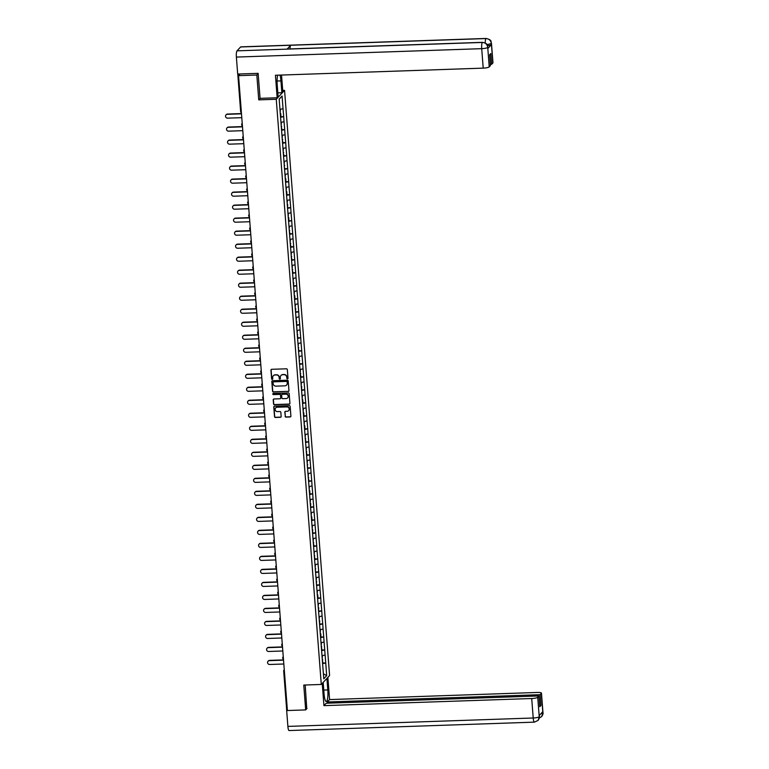 <?xml version="1.0" encoding="UTF-8"?>
<svg xmlns="http://www.w3.org/2000/svg" width="769" height="769" viewBox="0 0 769 769"><rect width="100%" height="100%" fill="white"/><g stroke="black" fill="none" stroke-linecap="round" stroke-linejoin="round"><path stroke-width="1.15" d="M287.462 378.877A0.586 0.558 -137.1 0 0 287.991 378.281L287.327 369.591A0.836 0.798 -137.1 0 0 286.443 368.803L271.697 369.303A0.836 0.798 -137.1 0 0 270.948 370.149L271.611 378.848A0.586 0.558 -137.1 0 0 272.62 379.223A0.586 0.558 -137.1 0 0 272.764 378.809L272.678 377.685A2.682 2.567 -137.1 0 1 275.091 374.974L276.321 374.936A2.682 2.567 -137.1 0 1 279.147 377.464L279.234 378.588A0.586 0.558 -137.1 0 0 280.233 378.963A0.586 0.558 -137.1 0 0 280.377 378.55L280.291 377.425A2.682 2.567 -137.1 0 1 282.713 374.714L283.944 374.666A2.682 2.567 -137.1 0 1 286.76 377.195L286.847 378.329A0.586 0.558 -137.1 0 0 287.462 378.877M281.031 375.416A2.682 2.567 -137.1 0 1 282.877 374.532L284.107 374.493A2.682 2.567 -137.1 0 1 286.924 377.021L287.01 378.146A0.586 0.558 -137.1 0 0 287.923 378.608M271.236 369.466A0.836 0.798 -137.1 0 0 271.111 369.976L271.784 378.665A0.586 0.558 -137.1 0 0 272.687 379.127M273.418 375.676A2.682 2.567 -137.1 0 1 275.264 374.791L276.484 374.753A2.682 2.567 -137.1 0 1 279.31 377.281L279.397 378.406A0.586 0.558 -137.1 0 0 280.31 378.867M285.136 416.317A0.836 0.798 -137.1 0 0 286.01 417.106L290.153 416.961A0.836 0.798 -137.1 0 0 290.903 416.116L290.163 406.465A0.836 0.798 -137.1 0 0 289.279 405.667L274.533 406.176A0.836 0.798 -137.1 0 0 273.783 407.022L274.523 416.683A0.836 0.798 -137.1 0 0 275.408 417.471L280.406 417.298A0.836 0.798 -137.1 0 0 281.156 416.452L280.839 412.319A0.836 0.798 -137.1 0 0 279.954 411.53L277.484 411.617A2.24 2.144 -137.1 0 1 275.677 407.897A2.24 2.144 -137.1 0 1 277.148 407.234L286.847 406.907A2.24 2.144 -137.1 0 1 288.663 410.617A2.24 2.144 -137.1 0 1 287.183 411.28L285.568 411.338A0.836 0.798 -137.1 0 0 284.818 412.184L285.299 416.135A0.836 0.798 -137.1 0 0 286.183 416.933L290.317 416.788A0.836 0.798 -137.1 0 0 290.778 416.625M258.153 73.593L256.827 75.026L258.74 99.874L276.263 99.268L321.288 684.458L303.765 685.064L305.678 709.912L287.404 710.537L238.553 75.65L240.101 73.978L238.765 74.026L238.861 75.314M256.827 75.026L238.553 75.65M288.192 391.508A0.836 0.798 -137.1 0 0 288.952 390.662L288.202 381.011A0.836 0.798 -137.1 0 0 287.318 380.213L272.582 380.722A0.836 0.798 -137.1 0 0 271.822 381.568L272.562 391.229A0.836 0.798 -137.1 0 0 273.447 392.017L288.356 391.334A0.836 0.798 -137.1 0 0 288.817 391.171M289.182 393.738L289.923 403.389A0.836 0.798 -137.1 0 1 289.173 404.234L274.427 404.744A0.836 0.798 -137.1 0 1 273.543 403.956L273.226 399.822A0.836 0.798 -137.1 0 1 273.985 398.976L279.964 398.765A0.836 0.798 -137.1 0 0 280.723 397.919L280.512 395.179A0.836 0.798 -137.1 0 0 279.628 394.391L273.399 394.603A0.586 0.558 -137.1 0 1 272.928 393.632A0.586 0.558 -137.1 0 1 273.312 393.459L288.298 392.94A0.836 0.798 -137.1 0 1 289.182 393.738M276.263 99.268L284.559 90.348L329.584 675.538L321.288 684.458M322.519 663.138L325.739 662.926L325.133 655.005L322 655.697M325.739 662.926L326.671 675.691L323.778 678.806L279.176 99.114L282.069 96.01L283.04 108.717L279.964 109.361M280.483 116.801L283.703 116.59L283.04 108.717M283.703 116.59L284.049 121.733L280.964 122.367M281.963 129.692L284.703 129.596L284.049 121.733M284.703 129.596L285.049 134.738L281.963 135.373M282.963 142.698L285.703 142.601L285.049 134.738M285.703 142.601L286.049 147.744L282.973 148.379M283.492 155.828L286.702 155.617L286.049 147.744M286.702 155.617L287.048 160.75L283.972 161.394M284.963 168.719L287.702 168.622L287.048 160.75M287.702 168.622L288.048 173.765L284.972 174.4M285.491 181.84L288.711 181.628L288.048 173.765M288.711 181.628L289.048 186.771L285.972 187.405M286.491 194.845L289.711 194.634L289.048 186.771M289.711 194.634L290.048 199.777L286.972 200.411M287.962 207.736L290.711 207.649L290.048 199.777M290.711 207.649L291.047 212.782L287.971 213.426M288.49 220.866L291.711 220.655L291.047 212.782M291.711 220.655L292.057 225.798L288.971 226.432M289.49 233.872L292.71 233.661L292.057 225.798M292.71 233.661L293.056 238.803L289.971 239.438M290.97 246.762L293.71 246.666L293.056 238.803M293.71 246.666L294.056 251.809L290.98 252.443M291.499 259.893L294.71 259.682L294.056 251.809M294.71 259.682L295.056 264.815L291.98 265.459M292.499 272.899L295.709 272.687L295.056 264.815M295.709 272.687L296.055 277.83L292.979 278.465M293.969 285.789L296.719 285.693L296.055 277.83M296.719 285.693L297.055 290.836L293.979 291.47M294.498 298.91L297.718 298.699L297.055 290.836M297.718 298.699L298.055 303.842L294.979 304.476M295.969 311.801L298.718 311.714L298.055 303.842M298.718 311.714L299.054 316.847L295.978 317.491M296.969 324.816L299.718 324.72L299.054 316.847M299.718 324.72L300.064 329.863L296.978 330.497M297.497 337.937L300.717 337.726L300.064 329.863M300.717 337.726L301.063 342.868L297.978 343.503M298.978 350.827L301.717 350.731L301.063 342.868M301.717 350.731L302.063 355.874L298.987 356.508M299.977 363.833L302.717 363.737L302.063 355.874M302.717 363.737L303.063 368.88L299.987 369.524M300.506 376.964L303.717 376.752L303.063 368.88M303.717 376.752L304.063 381.885L300.987 382.529M301.977 389.854L304.726 389.758L304.063 381.885M304.726 389.758L305.062 394.901L301.986 395.535M302.505 402.975L305.726 402.764L305.062 394.901M305.726 402.764L306.062 407.906L302.986 408.541M303.505 415.981L306.725 415.769L306.062 407.906M306.725 415.769L307.062 420.912L303.986 421.547M304.976 428.871L307.725 428.785L307.062 420.912M307.725 428.785L308.071 433.918L304.985 434.562M305.504 442.002L308.725 441.791L308.071 433.918M308.725 441.791L309.071 446.933L305.985 447.568M306.504 455.008L309.724 454.796L309.071 446.933M309.724 454.796L310.07 459.939L306.994 460.573M307.984 467.898L310.724 467.802L310.07 459.939M310.724 467.802L311.07 472.945L307.994 473.579M308.513 481.029L311.724 480.817L311.07 472.945M311.724 480.817L312.07 485.95L308.994 486.594M309.513 494.034L312.733 493.823L312.07 485.95M312.733 493.823L313.07 498.966L309.994 499.6M310.984 506.925L313.733 506.829L313.07 498.966M313.733 506.829L314.069 511.971L310.993 512.606M311.512 520.046L314.732 519.834L314.069 511.971M314.732 519.834L315.069 524.977L311.993 525.611M312.983 532.936L315.732 532.85L315.069 524.977M315.732 532.85L316.078 537.983L312.993 538.627M313.992 545.952L316.732 545.855L316.078 537.983M316.732 545.855L317.078 550.998L313.992 551.633M314.511 559.073L317.732 558.861L317.078 550.998M317.732 558.861L318.078 564.004L315.002 564.638M315.992 571.963L318.731 571.867L318.078 564.004M318.731 571.867L319.077 577.01L316.001 577.644M316.991 584.969L319.741 584.882L319.077 577.01M319.741 584.882L320.077 590.015L317.001 590.659M317.52 598.099L320.74 597.888L320.077 590.015M320.74 597.888L321.077 603.021L318.001 603.665M318.991 610.99L321.74 610.894L321.077 603.021M321.74 610.894L322.076 616.036L319 616.671M319.991 623.995L322.74 623.899L322.076 616.036M322.74 623.899L323.076 629.042L320 629.676M320.519 637.116L323.739 636.905L323.076 629.042M323.739 636.905L324.085 642.048L321 642.682M322 650.007L324.739 649.92L324.085 642.048M324.739 649.92L325.085 655.053M324.691 649.968L321.557 650.622M323.691 636.963L320.558 637.607M322.692 623.957L319.558 624.601M321.692 610.951L318.558 611.595M320.683 597.936L317.559 598.59M319.683 584.93L316.559 585.584M318.683 571.925L315.55 572.569M317.684 558.919L314.55 559.563M316.684 545.903L313.55 546.557M315.684 532.898L312.55 533.551M314.684 519.892L311.551 520.536M313.685 506.886L310.551 507.53M312.675 493.871L309.551 494.525M311.676 480.865L308.552 481.519M310.676 467.86L307.542 468.504M309.676 454.854L306.543 455.498M308.677 441.839L305.543 442.492M307.677 428.833L304.543 429.487M306.677 415.827L303.544 416.471M305.678 402.821L302.544 403.465M304.668 389.816L301.544 390.46M303.668 376.8L300.544 377.454M302.669 363.795L299.535 364.439M301.669 350.789L298.535 351.433M300.669 337.783L297.536 338.427M299.67 324.768L296.536 325.422M298.67 311.762L295.536 312.416M297.67 298.757L294.537 299.401M296.661 285.751L293.537 286.395M295.661 272.735L292.537 273.389M294.662 259.73L291.528 260.383M293.662 246.724L290.528 247.368M292.662 233.718L289.529 234.362M291.662 220.703L288.529 221.357M290.663 207.697L287.529 208.351M289.663 194.692L286.529 195.336M288.654 181.686L285.53 182.33M287.654 168.68L284.53 169.324M286.654 155.665L283.521 156.318M285.655 142.659L282.521 143.303M284.655 129.653L281.521 130.297M283.655 116.648L280.522 117.292M282.069 96.01L279.185 99.211M305.678 709.912L307.004 708.48M287.279 708.912L286.587 708.749L283.713 671.02M282.704 90.406L284.559 90.348M325.691 662.984L322.557 663.628M326.671 675.691L323.393 673.769M258.74 99.874L260.143 98.355M272.12 380.886A0.836 0.798 -137.1 0 0 271.986 381.386L272.735 391.046A0.836 0.798 -137.1 0 0 273.61 391.834L288.356 391.334M287.125 381.943A0.586 0.558 -137.1 0 0 286.51 381.395L273.572 381.837A0.586 0.558 -137.1 0 0 273.043 382.433L273.13 383.616A2.682 2.567 -137.1 0 0 275.956 386.144L284.799 385.846A2.682 2.567 -137.1 0 0 287.222 383.135L287.289 381.77A0.586 0.558 -137.1 0 0 286.674 381.213L286.51 381.395M273.274 381.933A0.586 0.558 -137.1 0 1 273.735 381.655L286.674 381.213M286.645 384.952A2.682 2.567 -137.1 0 0 287.385 382.952L287.222 383.135M287.289 381.77L287.385 382.952M273.524 399.14A0.836 0.798 -137.1 0 0 273.389 399.64L273.716 403.773A0.836 0.798 -137.1 0 0 274.591 404.561L289.336 404.061A0.836 0.798 -137.1 0 0 289.798 403.898M280.589 398.429A0.836 0.798 -137.1 0 0 280.887 397.746L280.675 394.997A0.836 0.798 -137.1 0 0 279.791 394.209L273.399 394.603M273.024 393.555A0.586 0.558 -137.1 0 0 273.562 394.42M286.164 398.553A2.24 2.144 -137.1 0 0 287.971 395.477A2.24 2.144 -137.1 0 0 285.828 394.18L282.415 394.295A0.836 0.798 -137.1 0 0 281.656 395.141L281.867 397.881A0.836 0.798 -137.1 0 0 282.752 398.669L286.164 398.553M287.721 397.804A2.24 2.144 -137.1 0 0 286.001 393.997L285.828 394.18M281.954 394.459A0.836 0.798 -137.1 0 1 282.579 394.113L286.001 393.997M285.107 411.502A0.836 0.798 -137.1 0 0 284.982 412.001L285.299 416.135M288.74 410.531A2.24 2.144 -137.1 0 0 287.02 406.724L286.847 406.907M275.754 407.81A2.24 2.144 -137.1 0 1 277.311 407.061L287.02 406.724M274.081 406.34A0.836 0.798 -137.1 0 0 273.947 406.839L274.687 416.5A0.836 0.798 -137.1 0 0 275.571 417.288L280.57 417.125A0.836 0.798 -137.1 0 0 281.031 416.952M226.153 114.764A1.961 1.884 42.9 0 1 227.557 114.043L241.466 113.572M227.557 114.043L227.307 114.312A1.961 1.884 -137.1 0 0 225.73 117.013A1.961 1.884 -137.1 0 0 227.605 118.147L241.783 117.667M280.156 112.505L280.387 109.275M280.233 113.591L280.714 113.495L280.964 116.705M280.224 113.379L280.714 113.495M227.307 114.312L241.485 113.831M227.153 127.779A1.961 1.884 42.9 0 1 228.556 127.058L242.466 126.577M228.556 127.058L228.306 127.318A1.961 1.884 -137.1 0 0 226.73 130.019A1.961 1.884 -137.1 0 0 228.604 131.163L242.783 130.672M281.156 125.52L281.387 122.281M281.483 129.807L281.963 129.721L281.243 126.597M281.223 126.385L281.714 126.51M228.306 127.318L242.485 126.837M228.153 140.785A1.961 1.884 42.9 0 1 229.556 140.064L243.465 139.583M229.556 140.064L229.316 140.333A1.961 1.884 -137.1 0 0 227.73 143.024A1.961 1.884 -137.1 0 0 229.604 144.168L243.783 143.678M282.156 138.526L282.386 135.286M282.483 142.813L282.963 142.726L282.242 139.612M282.223 139.391L282.713 139.516M229.316 140.333L243.485 139.843M229.152 153.79A1.961 1.884 42.9 0 1 230.565 153.069L244.475 152.589M230.565 153.069L230.316 153.339A1.961 1.884 -137.1 0 0 228.739 156.03A1.961 1.884 -137.1 0 0 230.604 157.174L244.782 156.684M283.155 151.531L283.386 148.292M283.242 152.618L283.963 155.732M283.223 152.397L283.713 152.522M230.316 153.339L244.494 152.848M230.152 166.796A1.961 1.884 42.9 0 1 231.565 166.075L245.474 165.604M231.565 166.075L231.315 166.344A1.961 1.884 -137.1 0 0 229.739 169.045A1.961 1.884 -137.1 0 0 231.604 170.18L245.782 169.699M284.155 164.537L284.395 161.307M284.492 168.834L284.242 165.623M284.222 165.412L284.713 165.527M231.315 166.344L245.494 165.864M231.152 179.811A1.961 1.884 42.9 0 1 232.565 179.09L246.474 178.61M232.565 179.09L232.315 179.35A1.961 1.884 -137.1 0 0 230.738 182.051A1.961 1.884 -137.1 0 0 232.613 183.185L246.791 182.705M285.155 177.543L285.395 174.313M285.241 178.629L285.722 178.533L285.962 181.744M285.222 178.418L285.722 178.533M232.315 179.35L246.493 178.869M277.071 81.024L280.945 80.889A9.603 1.98 88 0 0 279.974 75.102M277.647 75.179A9.603 1.98 88 0 0 277.205 84.907L278.118 96.75L277.167 97.769L275.437 75.256L483.211 68.133L481.711 48.668L236.381 57.079L237.688 74.045L258.134 73.343L260.057 98.355L277.167 97.769M280.945 80.889L281.858 92.732L282.809 91.703L281.531 75.054M277.82 92.866L281.858 92.732M492.862 62.962L491.372 43.497A5.123 1.019 175.6 0 0 491.468 43.275L492.967 62.741A5.123 1.019 175.6 0 1 492.862 62.962L491.631 64.298L490.353 64.336M236.381 57.079A5.248 1.077 -92 0 1 237.006 50.85L287.077 49.129A5.248 1.077 -92 0 1 287.279 49.024L482.548 42.333A5.248 1.077 -92 0 0 482.336 42.439C485.393 42.631 487.19 44.246 487.729 47.274L489.219 66.893A5.123 1.019 175.6 0 1 483.211 68.133M290 48.937A5.248 1.077 -92 0 1 290.682 45.256L240.61 46.976L237.006 50.85M240.61 46.976A5.248 1.077 -92 0 1 240.822 46.861L486.152 38.45A5.248 1.077 -92 0 0 485.941 38.565C488.997 38.767 490.805 40.373 491.343 43.381L491.41 44.669A5.123 1.019 175.6 0 1 487.556 45.746M485.249 42.997A5.248 1.077 -92 0 1 485.941 38.565L290.682 45.256L287.077 49.129L482.336 42.439A5.248 1.077 -92 0 0 481.711 48.668A5.123 1.019 -4.4 0 0 487.719 47.418M491.631 64.298L490.805 53.542L489.622 54.81L490.449 65.567L489.219 66.893M487.844 48.505L487.854 47.159L487.94 48.284A5.123 1.019 175.6 0 1 487.844 48.505L491.41 44.669M487.027 44.669L491.324 43.545M323.182 682.42L324.066 693.946A9.603 1.98 88 0 0 326.267 701.53A9.603 1.98 88 0 0 327.805 689.928L326.921 678.412M322.23 683.449L323.941 705.644L326.171 703.241L538.954 695.955L537.723 697.281L539.242 716.852L539.175 715.583L542.741 711.738L542.856 712.969L541.366 693.35A5.123 1.019 -4.4 0 0 541.472 693.129A5.123 1.019 -4.4 0 0 537.358 692.456L329.584 699.579L327.344 701.982L327.44 703.202M327.873 677.383L329.584 699.579M323.941 705.644L531.715 698.521A5.123 1.019 -4.4 0 0 537.723 697.281M539.261 716.708L539.357 716.487C539.703 717.304 539.28 718.611 538.079 720.409L534.417 722.139L289.086 730.55A5.248 1.077 -92 0 1 287.885 726.407L286.577 709.431L287.068 708.903M538.954 695.955L539.78 706.711L540.963 705.442L540.136 694.686L541.366 693.35M540.136 694.686L327.344 701.982M306.764 708.739L305.197 685.016M286.577 709.431L287.318 709.412M540.963 705.442L539.694 705.481M538.079 720.409L539.242 716.862M539.252 718.063L541.626 716.602L542.856 712.978M232.161 192.817A1.961 1.884 42.9 0 1 233.565 192.096L247.474 191.616M233.565 192.096L233.315 192.365A1.961 1.884 -137.1 0 0 231.738 195.057A1.961 1.884 -137.1 0 0 233.613 196.201L247.791 195.71M286.164 190.558L286.395 187.319M286.241 191.635L286.722 191.548L286.962 194.759M286.222 191.423L286.722 191.548M233.315 192.365L247.493 191.875M233.161 205.823A1.961 1.884 42.9 0 1 234.564 205.102L248.474 204.621M234.564 205.102L234.314 205.371A1.961 1.884 -137.1 0 0 232.738 208.063A1.961 1.884 -137.1 0 0 234.612 209.206L248.791 208.716M287.164 203.564L287.395 200.325M287.491 207.861L287.721 204.554L287.241 204.65M287.231 204.429L287.721 204.554M234.314 205.371L248.493 204.881M234.161 218.829A1.961 1.884 42.9 0 1 235.564 218.108L249.473 217.637M235.564 218.108L235.314 218.377A1.961 1.884 -137.1 0 0 233.738 221.078A1.961 1.884 -137.1 0 0 235.612 222.212L249.79 221.732M288.164 216.57L288.394 213.34M288.24 217.656L288.721 217.56L288.971 220.77M288.231 217.435L288.721 217.56M235.314 218.377L249.492 217.896M235.16 231.844A1.961 1.884 42.9 0 1 236.564 231.123L250.473 230.642M236.564 231.123L236.314 231.382A1.961 1.884 -137.1 0 0 234.737 234.084A1.961 1.884 -137.1 0 0 236.612 235.218L250.79 234.737M289.163 229.575L289.394 226.346M289.25 230.662L289.971 233.776M289.231 230.45L289.721 230.565M236.314 231.382L250.492 230.902M236.16 244.85A1.961 1.884 42.9 0 1 237.563 244.129L251.473 243.648M237.563 244.129L237.323 244.398A1.961 1.884 -137.1 0 0 235.737 247.089A1.961 1.884 -137.1 0 0 237.611 248.233L251.79 247.743M290.163 242.591L290.394 239.351M290.49 246.878L290.97 246.791L290.249 243.667M290.23 243.456L290.72 243.581M237.323 244.398L251.501 243.908M237.16 257.855A1.961 1.884 42.9 0 1 238.573 257.134L252.482 256.654M238.573 257.134L238.323 257.404A1.961 1.884 -137.1 0 0 236.746 260.095A1.961 1.884 -137.1 0 0 238.611 261.239L252.79 260.749M291.163 255.596L291.393 252.357M291.249 256.683L291.97 259.797M291.23 256.462L291.72 256.586M238.323 257.404L252.501 256.913M238.159 270.861A1.961 1.884 42.9 0 1 239.572 270.14L253.482 269.669M239.572 270.14L239.322 270.409A1.961 1.884 -137.1 0 0 237.746 273.11A1.961 1.884 -137.1 0 0 239.611 274.245L253.789 273.764M292.162 268.602L292.403 265.372M292.249 269.688L292.97 272.803M292.23 269.467L292.72 269.592M239.322 270.409L253.501 269.929M239.159 283.876A1.961 1.884 42.9 0 1 240.572 283.146L254.481 282.675M240.572 283.146L240.322 283.415A1.961 1.884 -137.1 0 0 238.746 286.116A1.961 1.884 -137.1 0 0 240.62 287.25L254.799 286.77M293.162 281.608L293.402 278.378M293.498 285.905L293.729 282.598L293.249 282.694M293.229 282.483L293.729 282.598M240.322 283.415L254.501 282.934M240.168 296.882A1.961 1.884 42.9 0 1 241.572 296.161L255.481 295.681M241.572 296.161L241.322 296.43A1.961 1.884 -137.1 0 0 239.745 299.122A1.961 1.884 -137.1 0 0 241.62 300.266L255.798 299.775M294.171 294.623L294.402 291.384M294.248 295.7L294.729 295.613L294.969 298.824M294.229 295.488L294.729 295.613M241.322 296.43L255.5 295.94M241.168 309.888A1.961 1.884 42.9 0 1 242.571 309.167L256.481 308.686M242.571 309.167L242.322 309.436A1.961 1.884 -137.1 0 0 240.745 312.127A1.961 1.884 -137.1 0 0 242.62 313.271L256.798 312.781M295.171 307.629L295.402 304.389M295.498 311.926L295.729 308.619L295.248 308.715M295.238 308.494L295.729 308.619M242.322 309.436L256.5 308.946M242.168 322.893A1.961 1.884 42.9 0 1 243.571 322.173L257.48 321.702M243.571 322.173L243.321 322.442A1.961 1.884 -137.1 0 0 241.745 325.133A1.961 1.884 -137.1 0 0 243.619 326.277L257.798 325.787M296.171 320.635L296.401 317.395M296.498 324.931L296.728 321.625L296.248 321.721M296.238 321.5L296.728 321.625M243.321 322.442L257.5 321.951M243.167 335.899A1.961 1.884 42.9 0 1 244.571 335.178L258.48 334.707M244.571 335.178L244.321 335.447A1.961 1.884 -137.1 0 0 242.744 338.149A1.961 1.884 -137.1 0 0 244.619 339.283L258.797 338.802M297.17 333.64L297.401 330.41M297.257 334.726L297.978 337.841M297.238 334.515L297.728 334.63M244.321 335.447L258.499 334.967M244.167 348.915A1.961 1.884 42.9 0 1 245.571 348.194L259.48 347.713M245.571 348.194L245.33 348.453A1.961 1.884 -137.1 0 0 243.744 351.154A1.961 1.884 -137.1 0 0 245.619 352.298L259.797 351.808M298.17 346.656L298.401 343.416M298.497 350.943L298.978 350.856L298.257 347.732M298.237 347.521L298.728 347.646M245.33 348.453L259.509 347.973M245.167 361.92A1.961 1.884 42.9 0 1 246.58 361.199L260.489 360.719M246.58 361.199L246.33 361.468A1.961 1.884 -137.1 0 0 244.753 364.16A1.961 1.884 -137.1 0 0 246.618 365.304L260.797 364.814M299.17 359.661L299.401 356.422M299.506 363.958L299.256 360.748M299.237 360.526L299.727 360.651M246.33 361.468L260.508 360.978M246.167 374.926A1.961 1.884 42.9 0 1 247.58 374.205L261.489 373.734M247.58 374.205L247.33 374.474A1.961 1.884 -137.1 0 0 245.753 377.166A1.961 1.884 -137.1 0 0 247.618 378.31L261.796 377.819M300.17 372.667L300.41 369.428M300.256 373.753L300.977 376.868M300.237 373.532L300.727 373.657M247.33 374.474L261.508 373.984M247.166 387.932A1.961 1.884 42.9 0 1 248.579 387.211L262.489 386.74M248.579 387.211L248.329 387.48A1.961 1.884 -137.1 0 0 246.753 390.181A1.961 1.884 -137.1 0 0 248.627 391.315L262.806 390.835M301.169 385.673L301.41 382.443M301.506 389.97L301.736 386.663L301.256 386.759M301.237 386.547L301.736 386.663M248.329 387.48L262.508 386.999M248.176 400.947A1.961 1.884 42.9 0 1 249.579 400.226L263.488 399.745M249.579 400.226L249.329 400.486A1.961 1.884 -137.1 0 0 247.753 403.187A1.961 1.884 -137.1 0 0 249.627 404.321L263.805 403.84M302.179 398.678L302.409 395.449M302.255 399.765L302.736 399.678L302.976 402.879M302.236 399.553L302.736 399.678M249.329 400.486L263.507 400.005M249.175 413.953A1.961 1.884 42.9 0 1 250.579 413.232L264.488 412.751M250.579 413.232L250.329 413.501A1.961 1.884 -137.1 0 0 248.752 416.192A1.961 1.884 -137.1 0 0 250.627 417.336L264.805 416.846M303.178 411.694L303.409 408.454M303.255 412.77L303.736 412.684L303.976 415.894M303.246 412.559L303.736 412.684M250.329 413.501L264.507 413.011M250.175 426.958A1.961 1.884 42.9 0 1 251.578 426.237L265.488 425.757M251.578 426.237L251.328 426.507A1.961 1.884 -137.1 0 0 249.752 429.198A1.961 1.884 -137.1 0 0 251.626 430.342L265.805 429.852M304.178 424.699L304.409 421.46M304.505 428.996L304.985 428.9L304.735 425.69L304.255 425.786M304.245 425.565L304.735 425.69M251.328 426.507L265.507 426.016M251.175 439.964A1.961 1.884 42.9 0 1 252.578 439.243L266.487 438.772M252.578 439.243L252.328 439.512A1.961 1.884 -137.1 0 0 250.752 442.213A1.961 1.884 -137.1 0 0 252.626 443.348L266.805 442.867M305.178 437.705L305.408 434.475M305.264 438.791L305.985 441.906M305.245 438.57L305.735 438.695M252.328 439.512L266.507 439.032M252.174 452.979A1.961 1.884 42.9 0 1 253.578 452.259L267.487 451.778M253.578 452.259L253.337 452.518A1.961 1.884 -137.1 0 0 251.751 455.219A1.961 1.884 -137.1 0 0 253.626 456.353L267.804 455.873M306.177 450.711L306.408 447.481M306.264 451.797L306.985 454.912M306.245 451.586L306.735 451.701M253.337 452.518L267.516 452.037M253.174 465.985A1.961 1.884 42.9 0 1 254.587 465.264L268.496 464.784M254.587 465.264L254.337 465.533A1.961 1.884 -137.1 0 0 252.761 468.225A1.961 1.884 -137.1 0 0 254.626 469.369L268.804 468.879M307.177 463.726L307.408 460.487M307.513 468.013L307.264 464.803M307.244 464.591L307.735 464.716M254.337 465.533L268.516 465.043M254.174 478.991A1.961 1.884 42.9 0 1 255.587 478.27L269.496 477.789M255.587 478.27L255.337 478.539A1.961 1.884 -137.1 0 0 253.76 481.231A1.961 1.884 -137.1 0 0 255.625 482.374L269.804 481.884M308.177 476.732L308.417 473.493M308.263 477.818L308.984 480.933M308.244 477.597L308.734 477.722M255.337 478.539L269.515 478.049M255.173 491.997A1.961 1.884 42.9 0 1 256.586 491.276L270.496 490.805M256.586 491.276L256.337 491.545A1.961 1.884 -137.1 0 0 254.76 494.246A1.961 1.884 -137.1 0 0 256.635 495.38L270.813 494.9M309.176 489.738L309.417 486.508M309.263 490.824L309.744 490.728L309.984 493.938M309.244 490.603L309.744 490.728M256.337 491.545L270.515 491.064M256.183 505.012A1.961 1.884 42.9 0 1 257.586 504.281L271.495 503.81M257.586 504.281L257.336 504.551A1.961 1.884 -137.1 0 0 255.76 507.252A1.961 1.884 -137.1 0 0 257.634 508.386L271.813 507.905M310.186 502.743L310.416 499.514M310.513 507.04L310.743 503.733L310.263 503.83M310.243 503.618L310.743 503.733M257.336 504.551L271.515 504.07M257.182 518.018A1.961 1.884 42.9 0 1 258.586 517.297L272.495 516.816M258.586 517.297L258.336 517.566A1.961 1.884 -137.1 0 0 256.759 520.257A1.961 1.884 -137.1 0 0 258.634 521.401L272.812 520.911M311.185 515.759L311.416 512.519M311.262 516.835L311.743 516.749L311.983 519.959M311.253 516.624L311.743 516.749M258.336 517.566L272.514 517.076M258.182 531.023A1.961 1.884 42.9 0 1 259.586 530.302L273.495 529.822M259.586 530.302L259.336 530.572A1.961 1.884 -137.1 0 0 257.759 533.263A1.961 1.884 -137.1 0 0 259.634 534.407L273.812 533.917M312.185 528.764L312.416 525.525M312.512 533.061L312.743 529.754L312.262 529.851M312.252 529.63L312.743 529.754M259.336 530.572L273.514 530.081M259.182 544.029A1.961 1.884 42.9 0 1 260.585 543.308L274.495 542.837M260.585 543.308L260.335 543.577A1.961 1.884 -137.1 0 0 258.759 546.269A1.961 1.884 -137.1 0 0 260.633 547.413L274.812 546.932M313.185 541.77L313.416 538.531M313.512 546.067L313.992 545.971L313.271 542.856M313.252 542.635L313.742 542.76M260.335 543.577L274.514 543.087M260.182 557.044A1.961 1.884 42.9 0 1 261.585 556.314L275.494 555.843M261.585 556.314L261.345 556.583A1.961 1.884 -137.1 0 0 259.759 559.284A1.961 1.884 -137.1 0 0 261.633 560.418L275.811 559.938M314.185 554.776L314.415 551.546M314.271 555.862L314.992 558.976M314.252 555.651L314.742 555.766M261.345 556.583L275.523 556.102M261.181 570.05A1.961 1.884 42.9 0 1 262.594 569.329L276.504 568.849M262.594 569.329L262.344 569.598A1.961 1.884 -137.1 0 0 260.768 572.29A1.961 1.884 -137.1 0 0 262.633 573.434L276.811 572.943M315.184 567.791L315.415 564.552M315.521 572.078L315.271 568.868M315.252 568.656L315.742 568.781M262.344 569.598L276.523 569.108M262.181 583.056A1.961 1.884 42.9 0 1 263.594 582.335L277.503 581.854M263.594 582.335L263.344 582.604A1.961 1.884 -137.1 0 0 261.768 585.296A1.961 1.884 -137.1 0 0 263.642 586.439L277.811 585.949M316.184 580.797L316.424 577.557M316.52 585.094L316.27 581.883M316.251 581.662L316.741 581.787M263.344 582.604L277.522 582.114M263.181 596.062A1.961 1.884 42.9 0 1 264.594 595.341L278.503 594.87M264.594 595.341L264.344 595.61A1.961 1.884 -137.1 0 0 262.767 598.301A1.961 1.884 -137.1 0 0 264.642 599.445L278.82 598.955M317.184 593.803L317.424 590.563M317.27 594.889L317.751 594.793L317.991 598.003M317.251 594.668L317.751 594.793M264.344 595.61L278.522 595.119M264.19 609.067A1.961 1.884 42.9 0 1 265.593 608.346L279.503 607.875M265.593 608.346L265.343 608.615A1.961 1.884 -137.1 0 0 263.767 611.317A1.961 1.884 -137.1 0 0 265.641 612.451L279.82 611.97M318.193 606.808L318.424 603.578M318.52 611.105L318.751 607.798L318.27 607.894M318.251 607.683L318.751 607.798M265.343 608.615L279.522 608.135M265.19 622.083A1.961 1.884 42.9 0 1 266.593 621.362L280.502 620.881M266.593 621.362L266.343 621.621A1.961 1.884 -137.1 0 0 264.767 624.322A1.961 1.884 -137.1 0 0 266.641 625.457L280.82 624.976M319.193 619.824L319.423 616.584M319.519 624.111L319.75 620.814L319.27 620.9M319.26 620.689L319.75 620.814M266.343 621.621L280.522 621.141M266.189 635.088A1.961 1.884 42.9 0 1 267.593 634.367L281.502 633.887M267.593 634.367L267.343 634.636A1.961 1.884 -137.1 0 0 265.766 637.328A1.961 1.884 -137.1 0 0 267.641 638.472L281.819 637.982M320.192 632.829L320.423 629.59M320.269 633.916L320.75 633.819L321 637.03M320.26 633.694L320.75 633.819M267.343 634.636L281.521 634.146M267.189 648.094A1.961 1.884 42.9 0 1 268.592 647.373L282.502 646.892M268.592 647.373L268.343 647.642A1.961 1.884 -137.1 0 0 266.766 650.334A1.961 1.884 -137.1 0 0 268.641 651.478L282.819 650.987M321.192 645.835L321.423 642.596M321.519 650.132L322 650.036L321.279 646.921M321.259 646.7L321.75 646.825M268.343 647.642L282.521 647.152M268.189 661.1A1.961 1.884 42.9 0 1 269.592 660.379L283.501 659.908M269.592 660.379L269.352 660.648A1.961 1.884 -137.1 0 0 267.766 663.349A1.961 1.884 -137.1 0 0 269.64 664.483L283.819 664.003M322.192 658.841L322.422 655.611M322.278 659.927L322.999 663.041M322.259 659.706L322.749 659.831M269.352 660.648L283.53 660.167M241.399 112.697A1.278 1.278 0 0 1 240.649 111.63L237.784 74.045L240.649 111.63L241.331 111.803M284.367 671.145L283.713 670.914A1.278 1.23 42.9 0 1 284.27 669.799M240.687 111.688A1.278 1.23 -137.1 0 0 241.399 112.639M241.668 124.578A1.278 1.23 42.9 0 1 242.225 123.463M241.687 124.693A1.278 1.23 -137.1 0 0 242.398 125.655M242.668 137.593A1.278 1.23 42.9 0 1 243.235 136.478M242.687 137.699A1.278 1.23 -137.1 0 0 243.398 138.66M243.677 150.599A1.278 1.23 42.9 0 1 244.234 149.484M243.686 150.705A1.278 1.23 -137.1 0 0 244.398 151.666M244.677 163.605A1.278 1.23 42.9 0 1 245.234 162.49M244.686 163.72A1.278 1.23 -137.1 0 0 245.398 164.672M245.676 176.61A1.278 1.23 42.9 0 1 246.234 175.495M245.686 176.726A1.278 1.23 -137.1 0 0 246.397 177.687M246.676 189.626A1.278 1.23 42.9 0 1 247.233 188.511M246.686 189.732A1.278 1.23 -137.1 0 0 247.407 190.693M247.676 202.632A1.278 1.23 42.9 0 1 248.233 201.516M247.695 202.737A1.278 1.23 -137.1 0 0 248.406 203.698M248.675 215.637A1.278 1.23 42.9 0 1 249.233 214.522M248.695 215.743A1.278 1.23 -137.1 0 0 249.406 216.704M249.675 228.643A1.278 1.23 42.9 0 1 250.233 227.528M249.694 228.758A1.278 1.23 -137.1 0 0 250.406 229.72M250.675 241.658A1.278 1.23 42.9 0 1 251.242 240.543M250.694 241.764A1.278 1.23 -137.1 0 0 251.405 242.725M251.684 254.664A1.278 1.23 42.9 0 1 252.242 253.549M251.694 254.77A1.278 1.23 -137.1 0 0 252.405 255.731M252.684 267.67A1.278 1.23 42.9 0 1 253.241 266.555M252.693 267.775A1.278 1.23 -137.1 0 0 253.405 268.737M253.683 280.675A1.278 1.23 42.9 0 1 254.241 279.56M253.693 280.791A1.278 1.23 -137.1 0 0 254.404 281.752M254.683 293.681A1.278 1.23 42.9 0 1 255.241 292.576M254.693 293.796A1.278 1.23 -137.1 0 0 255.414 294.758M255.683 306.696A1.278 1.23 42.9 0 1 256.24 305.581M255.702 306.802A1.278 1.23 -137.1 0 0 256.413 307.763M256.683 319.702A1.278 1.23 42.9 0 1 257.24 318.587M256.702 319.808A1.278 1.23 -137.1 0 0 257.413 320.769M257.682 332.708A1.278 1.23 42.9 0 1 258.24 331.593M257.702 332.823A1.278 1.23 -137.1 0 0 258.413 333.784M258.682 345.714A1.278 1.23 42.9 0 1 259.249 344.599M258.701 345.829A1.278 1.23 -137.1 0 0 259.413 346.79M259.691 358.729A1.278 1.23 42.9 0 1 260.249 357.614M259.701 358.835A1.278 1.23 -137.1 0 0 260.412 359.796M260.691 371.735A1.278 1.23 42.9 0 1 261.249 370.62M260.701 371.84A1.278 1.23 -137.1 0 0 261.412 372.802M261.691 384.74A1.278 1.23 42.9 0 1 262.248 383.625M261.7 384.856A1.278 1.23 -137.1 0 0 262.412 385.807M262.69 397.746A1.278 1.23 42.9 0 1 263.248 396.631M262.7 397.861A1.278 1.23 -137.1 0 0 263.421 398.823M263.69 410.761A1.278 1.23 42.9 0 1 264.248 409.646M263.709 410.867A1.278 1.23 -137.1 0 0 264.421 411.828M264.69 423.767A1.278 1.23 42.9 0 1 265.247 422.652M264.709 423.873A1.278 1.23 -137.1 0 0 265.42 424.834M265.69 436.773A1.278 1.23 42.9 0 1 266.247 435.658M265.709 436.888A1.278 1.23 -137.1 0 0 266.42 437.84M266.699 449.778A1.278 1.23 42.9 0 1 267.256 448.663M266.708 449.894A1.278 1.23 -137.1 0 0 267.42 450.855M267.699 462.794A1.278 1.23 42.9 0 1 268.256 461.679M267.708 462.9A1.278 1.23 -137.1 0 0 268.419 463.861M268.698 475.8A1.278 1.23 42.9 0 1 269.256 474.684M268.708 475.905A1.278 1.23 -137.1 0 0 269.419 476.867M269.698 488.805A1.278 1.23 42.9 0 1 270.255 487.69M269.708 488.911A1.278 1.23 -137.1 0 0 270.419 489.872M270.698 501.811A1.278 1.23 42.9 0 1 271.255 500.696M270.707 501.926A1.278 1.23 -137.1 0 0 271.428 502.888M271.697 514.817A1.278 1.23 42.9 0 1 272.255 513.711M271.717 514.932A1.278 1.23 -137.1 0 0 272.428 515.893M272.697 527.832A1.278 1.23 42.9 0 1 273.255 526.717M272.716 527.938A1.278 1.23 -137.1 0 0 273.428 528.899M273.697 540.838A1.278 1.23 42.9 0 1 274.254 539.723M273.716 540.943A1.278 1.23 -137.1 0 0 274.427 541.905M274.706 553.843A1.278 1.23 42.9 0 1 275.264 552.728M274.716 553.959A1.278 1.23 -137.1 0 0 275.427 554.92M275.706 566.849A1.278 1.23 42.9 0 1 276.263 565.734M275.715 566.964A1.278 1.23 -137.1 0 0 276.427 567.926M276.705 579.864A1.278 1.23 42.9 0 1 277.263 578.749M276.715 579.97A1.278 1.23 -137.1 0 0 277.426 580.931M277.705 592.87A1.278 1.23 42.9 0 1 278.263 591.755M277.715 592.976A1.278 1.23 -137.1 0 0 278.426 593.937M278.705 605.876A1.278 1.23 42.9 0 1 279.262 604.761M278.714 605.991A1.278 1.23 -137.1 0 0 279.435 606.943M279.705 618.882A1.278 1.23 42.9 0 1 280.262 617.767M279.724 618.997A1.278 1.23 -137.1 0 0 280.435 619.958M280.704 631.897A1.278 1.23 42.9 0 1 281.262 630.782M280.723 632.003A1.278 1.23 -137.1 0 0 281.435 632.964M281.704 644.903A1.278 1.23 42.9 0 1 282.261 643.788M281.723 645.008A1.278 1.23 -137.1 0 0 282.434 645.97M282.713 657.908A1.278 1.23 42.9 0 1 283.271 656.793M282.723 658.024A1.278 1.23 -137.1 0 0 283.434 658.975M287.885 726.407L533.215 717.996L531.715 698.521M323.768 690.072L327.805 689.928M534.417 722.139A5.248 1.077 -92 0 1 533.215 717.996A5.123 1.019 -4.4 0 0 539.213 716.746M541.472 693.129L542.962 712.603A5.123 1.019 175.6 0 1 542.866 712.825M541.02 713.594L542.827 712.873M284.261 669.741L284.021 670.001A1.278 1.278 0 0 0 283.684 670.972L286.587 708.749M242.225 123.405L241.985 123.665A1.278 1.278 0 0 0 242.398 125.712M243.225 136.421L242.985 136.671A1.278 1.278 0 0 0 243.398 138.718M244.225 149.426L243.984 149.686A1.278 1.278 0 0 0 244.407 151.724M245.224 162.432L244.984 162.692A1.278 1.278 0 0 0 245.407 164.729M246.224 175.438L245.993 175.697A1.278 1.278 0 0 0 246.407 177.735M247.233 188.453L246.993 188.703A1.278 1.278 0 0 0 247.407 190.75M248.233 201.459L247.993 201.718A1.278 1.278 0 0 0 248.406 203.756M249.233 214.464L248.993 214.724A1.278 1.278 0 0 0 249.406 216.762M250.233 227.47L249.992 227.73A1.278 1.278 0 0 0 250.406 229.768M251.232 240.486L250.992 240.735A1.278 1.278 0 0 0 251.405 242.783M252.232 253.491L251.992 253.751A1.278 1.278 0 0 0 252.415 255.789M253.232 266.497L252.991 266.756A1.278 1.278 0 0 0 253.414 268.794M254.231 279.503L254.001 279.762A1.278 1.278 0 0 0 254.414 281.8M255.241 292.518L255 292.768A1.278 1.278 0 0 0 255.414 294.815M256.24 305.524L256 305.783A1.278 1.278 0 0 0 256.413 307.821M257.24 318.529L257 318.789A1.278 1.278 0 0 0 257.413 320.827M258.24 331.535L258 331.795A1.278 1.278 0 0 0 258.413 333.833M259.24 344.55L258.999 344.8A1.278 1.278 0 0 0 259.413 346.848M260.239 357.556L259.999 357.816A1.278 1.278 0 0 0 260.422 359.854M261.239 370.562L260.999 370.821A1.278 1.278 0 0 0 261.422 372.859M262.239 383.568L262.008 383.827A1.278 1.278 0 0 0 262.421 385.865M263.248 396.573L263.008 396.833A1.278 1.278 0 0 0 263.421 398.871M264.248 409.589L264.007 409.839A1.278 1.278 0 0 0 264.421 411.886M265.247 422.594L265.007 422.854A1.278 1.278 0 0 0 265.42 424.892M266.247 435.6L266.007 435.86A1.278 1.278 0 0 0 266.42 437.897M267.247 448.606L267.006 448.865A1.278 1.278 0 0 0 267.42 450.903M268.246 461.621L268.006 461.871A1.278 1.278 0 0 0 268.429 463.918M269.246 474.627L269.006 474.886A1.278 1.278 0 0 0 269.429 476.924M270.246 487.633L270.015 487.892A1.278 1.278 0 0 0 270.428 489.93M271.255 500.638L271.015 500.898A1.278 1.278 0 0 0 271.428 502.936M272.255 513.654L272.015 513.903A1.278 1.278 0 0 0 272.428 515.951M273.255 526.659L273.014 526.919A1.278 1.278 0 0 0 273.428 528.957M274.254 539.665L274.014 539.925A1.278 1.278 0 0 0 274.427 541.962M275.254 552.671L275.014 552.93A1.278 1.278 0 0 0 275.427 554.968M276.254 565.686L276.013 565.936A1.278 1.278 0 0 0 276.436 567.983M277.253 578.692L277.013 578.951A1.278 1.278 0 0 0 277.436 580.989M278.253 591.697L278.022 591.957A1.278 1.278 0 0 0 278.436 593.995M279.262 604.703L279.022 604.963A1.278 1.278 0 0 0 279.435 607.001M280.262 617.709L280.022 617.968A1.278 1.278 0 0 0 280.435 620.006M281.262 630.724L281.021 630.974A1.278 1.278 0 0 0 281.435 633.022M282.261 643.73L282.021 643.989A1.278 1.278 0 0 0 282.434 646.027M283.261 656.736L283.021 656.995A1.278 1.278 0 0 0 283.434 659.033M491.468 43.275C490.459 42.007 492.852 40.075 486.152 38.45M487.854 47.159C486.642 45.563 489.43 44.141 482.548 42.333M539.357 716.487L539.28 715.468M542.962 712.603C543.337 713.421 542.895 714.757 541.626 716.602"/></g></svg>
